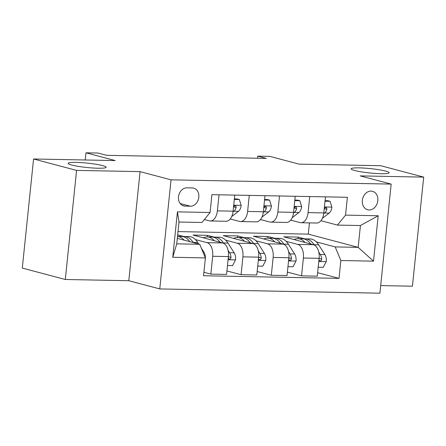 <?xml version="1.0" encoding="UTF-8"?>
<svg xmlns="http://www.w3.org/2000/svg" width="446" height="446" viewBox="0 0 446 446"><rect width="100%" height="100%" fill="white"/><g stroke="black" fill="none" stroke-linecap="round" stroke-linejoin="round"><path stroke-width="0.67" d="M354.665 170.489A19.094 2.197 -174.1 0 1 351.147 168.828A19.094 2.197 -174.1 0 1 364.477 168.109A19.094 2.197 -174.1 0 1 385.628 171.091A19.094 2.197 -174.1 0 1 389.141 172.753A19.094 2.197 -174.1 0 1 375.816 173.472A19.094 2.197 -174.1 0 1 354.665 170.489M71.644 165.009A19.094 2.197 -174.1 0 1 68.132 163.347A19.094 2.197 -174.1 0 1 81.456 162.628A19.094 2.197 -174.1 0 1 102.608 165.611A19.094 2.197 -174.1 0 1 106.126 167.272A19.094 2.197 -174.1 0 1 92.801 167.997A19.094 2.197 -174.1 0 1 71.644 165.009M371.055 191.094A9.55 7.666 104.9 0 0 362.47 199.468A9.55 7.666 104.9 0 0 367.632 209.759A9.55 7.666 104.9 0 0 369.104 209.966A9.55 7.666 104.9 0 0 377.69 201.592A9.55 7.666 104.9 0 0 372.527 191.301A9.55 7.666 104.9 0 0 371.055 191.094M380.678 285.591L412.427 286.204L423.7 177.118L380.694 165.706L299.054 164.128L269.808 156.368L257.716 156.133L257.493 158.246M159.768 288.93L379.897 293.189L391.17 184.098L171.041 179.838L159.768 288.93L128.805 280.718L140.077 171.626L76.578 170.394L65.306 279.486L128.805 280.718M65.306 279.486L22.3 268.079L33.573 158.988L115.213 160.566L85.966 152.811L85.225 159.986M76.578 170.394L33.573 158.988M85.966 152.811L98.064 153.045L106.666 155.325L266.312 158.414L257.716 156.133M185.051 206.108L190.375 206.214A9.249 7.426 104.9 0 0 198.693 198.102A9.249 7.426 104.9 0 0 193.692 188.128A9.249 7.426 104.9 0 0 192.265 187.933L186.941 187.827A9.249 7.426 104.9 0 0 178.623 195.939A9.249 7.426 104.9 0 0 183.624 205.907A9.249 7.426 104.9 0 0 185.051 206.108L182.286 205.372M205.394 257.905L172.736 257.275L177.43 211.867L210.083 212.502L201.982 222.47L179.002 222.024L176.75 243.845L199.73 244.285L205.394 257.905L203.549 275.745L339.01 278.365L317.63 272.696M178.015 231.597L308.281 234.122L358.171 247.357L360.424 225.537L337.444 225.091L345.544 215.123L347.389 197.288L211.928 194.662L210.083 212.502M345.544 215.123L378.202 215.758L373.508 261.161L340.856 260.531L339.01 278.365M140.077 171.626L171.041 179.838M423.7 177.118L360.201 175.886L391.17 184.098M337.444 225.091L320.942 220.714M309.741 196.558L308.086 212.619A11.936 6.985 91.1 0 1 300.972 222.727A11.936 6.985 91.1 0 1 299.985 222.587L290.708 220.129M279.508 195.972L277.847 212.034A11.936 6.985 91.1 0 1 270.733 222.141A11.936 6.985 91.1 0 1 269.746 222.002L260.47 219.543M249.269 195.387L247.608 211.449A11.936 6.985 91.1 0 1 240.5 221.556A11.936 6.985 91.1 0 1 239.508 221.417L230.231 218.958M219.031 194.802L217.375 210.863A11.936 6.985 91.1 0 1 210.261 220.971A11.936 6.985 91.1 0 1 209.274 220.831L204.368 219.532M308.281 234.122L309.44 222.894M177.318 238.342L199.73 244.285M177.675 234.869L183.852 236.508M195.426 239.574L207.016 242.652A11.936 6.985 91.1 0 1 212.681 256.272L210.835 274.112L203.906 272.272M207.329 236.943L207.496 235.343L192.979 235.059L222.744 242.959A11.936 6.985 91.1 0 1 228.402 256.573L226.562 274.413L210.835 274.112M207.496 235.343L214.086 237.094M225.659 240.16L237.255 243.237A11.936 6.985 91.1 0 1 242.919 256.857L241.074 274.697L226.919 270.939M237.567 237.528L237.729 235.928L223.217 235.644L252.977 243.544A11.936 6.985 91.1 0 1 258.641 257.158L256.796 274.998L241.074 274.697M237.729 235.928L244.324 237.679M255.898 240.745L267.494 243.823A11.936 6.985 91.1 0 1 273.153 257.442L271.313 275.277L257.158 271.525M267.801 238.114L267.968 236.514L253.456 236.229L283.216 244.129A11.936 6.985 91.1 0 1 288.88 257.743L287.034 275.583L271.313 275.277M267.968 236.514L274.563 238.264M286.137 241.331L297.727 244.408A11.936 6.985 91.1 0 1 303.392 258.028L301.546 275.862L287.391 272.11M298.04 238.699L298.207 237.099L283.689 236.815L313.454 244.715A11.936 6.985 91.1 0 1 319.113 258.329L317.273 276.169L301.546 275.862M298.207 237.099L304.796 238.85M316.37 241.916L335.191 246.911L358.171 247.357L373.508 261.161M234.758 195.103L233.096 211.17A11.936 6.985 91.1 0 1 225.983 221.277L210.261 220.971M264.991 195.688L263.335 211.755A11.936 6.985 91.1 0 1 256.221 221.863L240.5 221.556M295.23 196.273L293.568 212.341A11.936 6.985 91.1 0 1 286.46 222.448L270.733 222.141M340.856 260.531L335.191 246.911M325.468 196.859L323.807 212.926A11.936 6.985 91.1 0 1 316.693 223.033L300.972 222.727M179.002 222.024L177.43 211.867M176.75 243.845L172.736 257.275M378.202 215.758L360.424 225.537M210.886 204.731L210.941 204.915A7.905 4.627 91.1 0 1 210.741 206.141M205.244 259.343L205.338 259.165A7.905 4.627 -88.9 0 0 203.939 252.235L201.324 248.121M198.715 244.018L197.729 242.462A22.824 13.358 -88.9 0 0 188.998 236.586L184.404 236.497A22.824 13.358 -88.9 0 0 182.949 236.603M184.075 240.132A22.824 13.358 -88.9 0 0 177.519 236.386M193.252 242.568L193.129 242.373A22.824 13.358 -88.9 0 0 184.404 236.497M177.525 236.363L181.5 236.441A22.824 13.358 91.1 0 1 189.779 241.648M234.306 199.457L239.368 199.557L241.18 205.5A7.905 4.627 91.1 0 1 238.465 211.337L231.691 216.55M239.368 199.557L237.133 198.961L234.362 198.91M233.007 211.911L233.866 211.248A7.905 4.627 -88.9 0 0 236.146 207.563L236.096 206.498L235.349 205.857L234.429 205.974L233.542 206.833M236.146 207.563L233.671 206.911A4.031 2.358 91.1 0 1 233.514 207.145M264.545 200.042L269.607 200.143L271.419 206.085A7.905 4.627 91.1 0 1 268.698 211.922L261.93 217.135M269.607 200.143L267.371 199.546L264.601 199.496M263.24 212.497L264.104 211.833A7.905 4.627 -88.9 0 0 266.379 208.148L266.329 207.083L265.587 206.442L264.662 206.559L263.781 207.418M266.379 208.148L263.904 207.496A4.031 2.358 91.1 0 1 263.748 207.73M294.778 200.628L299.846 200.728L301.652 206.671A7.905 4.627 91.1 0 1 298.937 212.508L292.169 217.72M299.846 200.728L297.61 200.131L294.839 200.081M293.479 213.082L294.338 212.419A7.905 4.627 -88.9 0 0 296.618 208.734L296.568 207.669L295.821 207.028L294.901 207.145L294.02 208.003M296.618 208.734L294.143 208.081A4.031 2.358 91.1 0 1 293.986 208.315M227.482 265.504L232.544 265.599L235.572 259.75A7.905 4.627 -88.9 0 0 234.178 252.821L227.962 243.048A22.824 13.358 -88.9 0 0 219.237 237.172L214.643 237.082A22.824 13.358 -88.9 0 0 213.188 237.188M214.314 240.717A22.824 13.358 -88.9 0 0 207.145 236.938A22.824 13.358 -88.9 0 0 203.326 237.807M223.558 243.26L223.368 242.959A22.824 13.358 -88.9 0 0 214.643 237.082M207.145 236.938L211.739 237.027A22.824 13.358 91.1 0 1 220.017 242.234M228.252 258.078L228.798 258.897L229.712 259.182L230.599 258.691L230.995 257.392A7.905 4.627 -88.9 0 0 229.578 252.731L228.079 250.368M228.419 256.428A4.031 2.358 91.1 0 1 228.519 256.734L230.995 257.392M257.721 266.089L262.783 266.184L265.81 260.336A7.905 4.627 -88.9 0 0 264.411 253.406L258.201 243.633A22.824 13.358 -88.9 0 0 249.476 237.757L244.876 237.668A22.824 13.358 -88.9 0 0 243.427 237.774M244.547 241.303A22.824 13.358 -88.9 0 0 237.378 237.523A22.824 13.358 -88.9 0 0 233.565 238.393M253.796 243.845L253.607 243.544A22.824 13.358 -88.9 0 0 244.876 237.668M237.378 237.523L241.977 237.612A22.824 13.358 91.1 0 1 250.256 242.819M258.485 258.663L259.037 259.483L259.951 259.767L260.832 259.277L261.233 257.978A7.905 4.627 -88.9 0 0 259.817 253.317L258.312 250.953M258.658 257.013A4.031 2.358 91.1 0 1 258.758 257.32L261.233 257.978M287.954 266.675L293.022 266.769L296.049 260.921A7.905 4.627 -88.9 0 0 294.65 253.991L288.439 244.218A22.824 13.358 -88.9 0 0 279.709 238.342L275.115 238.253A22.824 13.358 -88.9 0 0 273.66 238.359M274.786 241.888A22.824 13.358 -88.9 0 0 267.617 238.108A22.824 13.358 -88.9 0 0 263.798 238.978M284.03 244.43L283.84 244.129A22.824 13.358 -88.9 0 0 275.115 238.253M267.617 238.108L272.211 238.197A22.824 13.358 91.1 0 1 280.489 243.405M288.724 259.249L289.27 260.068L290.184 260.353L291.071 259.862L291.467 258.563A7.905 4.627 -88.9 0 0 290.056 253.902L288.551 251.538M288.891 257.598A4.031 2.358 91.1 0 1 288.991 257.905L291.467 258.563M325.017 201.213L330.079 201.313L331.891 207.256A7.905 4.627 91.1 0 1 329.17 213.093L322.402 218.306M330.079 201.313L327.843 200.717L325.073 200.667M323.718 213.667L324.577 213.004A7.905 4.627 -88.9 0 0 326.851 209.319L326.807 208.254L326.059 207.613L325.14 207.73L324.253 208.589M326.851 209.319L324.376 208.667A4.031 2.358 91.1 0 1 324.225 208.901M318.193 267.26L323.255 267.355L326.282 261.507A7.905 4.627 -88.9 0 0 324.889 254.577L318.673 244.804A22.824 13.358 -88.9 0 0 309.948 238.928L305.354 238.839A22.824 13.358 -88.9 0 0 303.899 238.945M305.025 242.473A22.824 13.358 -88.9 0 0 297.856 238.694A22.824 13.358 -88.9 0 0 294.037 239.563M314.268 245.016L314.079 244.715A22.824 13.358 -88.9 0 0 305.354 238.839M297.856 238.694L302.449 238.783A22.824 13.358 91.1 0 1 310.728 243.99M318.957 259.834L319.509 260.648L320.423 260.938L321.31 260.447L321.705 259.148A7.905 4.627 -88.9 0 0 320.289 254.488L318.79 252.124M319.13 258.184A4.031 2.358 91.1 0 1 319.23 258.49L321.705 259.148M222.744 242.959L207.016 242.652M252.977 243.544L237.255 243.237M283.216 244.129L267.494 243.823M313.454 244.715L297.727 244.408M228.402 256.573L212.681 256.272M233.096 211.17L217.375 210.863M263.335 211.755L247.608 211.449M258.641 257.158L242.919 256.857M293.568 212.341L277.847 212.034M288.88 257.743L273.153 257.442M323.807 212.926L308.086 212.619M319.113 258.329L303.392 258.028M180.151 203.499L190.375 206.214M193.129 242.373L197.729 242.462M203.025 252.213L203.939 252.235M241.135 205.35L233.715 205.205M238.465 211.337L233.866 211.248M271.374 205.935L263.948 205.79M268.698 211.922L264.104 211.833M301.608 206.52L294.187 206.375M298.937 212.508L294.338 212.419M228.073 259.75L235.499 259.895M223.368 242.959L227.962 243.048M229.578 252.731L234.178 252.821M258.312 260.336L265.738 260.481M253.607 243.544L258.201 243.633M259.817 253.317L264.411 253.406M288.551 260.921L295.971 261.066M283.84 244.129L288.439 244.218M290.056 253.902L294.65 253.991M331.846 207.106L324.42 206.961M329.17 213.093L324.577 213.004M318.784 261.507L326.21 261.651M314.079 244.715L318.673 244.804M320.289 254.488L324.889 254.577"/></g></svg>
